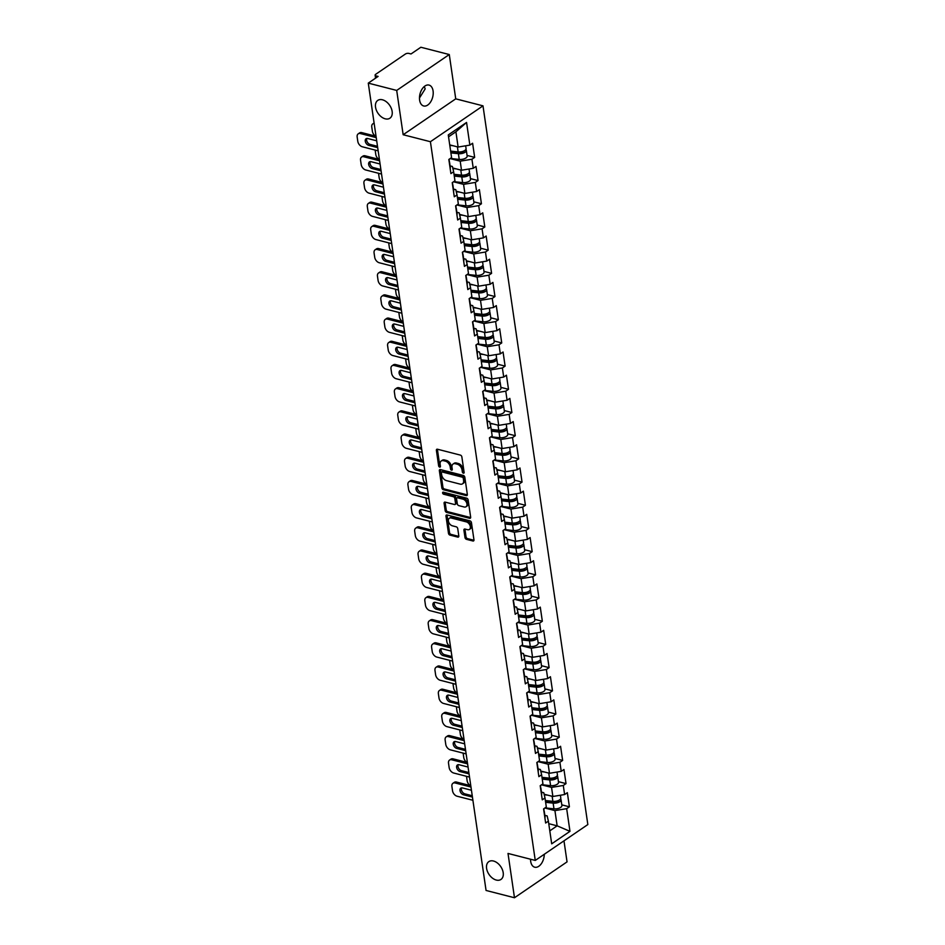 <?xml version="1.0" encoding="UTF-8"?>
<svg xmlns="http://www.w3.org/2000/svg" width="945" height="945" viewBox="0 0 945 945"><rect width="100%" height="100%" fill="white"/><g stroke="black" fill="none" stroke-linecap="round" stroke-linejoin="round"><path stroke-width="1.42" d="M385.229 118.822A10.773 7.052 55.7 0 1 376.393 110.281A10.773 7.052 55.7 0 1 377.764 100.406A10.773 7.052 55.7 0 1 382.453 99.792A10.773 7.052 55.7 0 1 391.289 108.332A10.773 7.052 55.7 0 1 389.919 118.208A10.773 7.052 55.7 0 1 385.229 118.822M496.279 880.055A10.773 7.052 55.7 0 1 487.455 871.514A10.773 7.052 55.7 0 1 488.813 861.639A10.773 7.052 55.7 0 1 493.503 861.025A10.773 7.052 55.7 0 1 502.338 869.565A10.773 7.052 55.7 0 1 500.968 879.441A10.773 7.052 55.7 0 1 496.279 880.055M463.381 473.185A1.158 0.756 -124.3 0 0 464.125 472.394L461.857 456.884A1.654 1.087 -124.3 0 0 460.369 455.1L437.452 449.218A1.654 1.087 -124.3 0 0 436.389 450.352L438.645 465.861A1.158 0.756 -124.3 0 0 440.429 466.31L440.134 464.314A5.292 3.461 -124.3 0 1 441.232 460.983A5.292 3.461 -124.3 0 1 443.536 460.687L445.449 461.172A5.292 3.461 -124.3 0 1 450.198 466.889L450.493 468.897A1.158 0.756 -124.3 0 0 452.277 469.358L451.982 467.35A5.292 3.461 -124.3 0 1 453.08 464.03A5.292 3.461 -124.3 0 1 455.384 463.723L457.285 464.219A5.292 3.461 -124.3 0 1 462.046 469.925L462.341 471.933A1.158 0.756 -124.3 0 0 463.381 473.185M544.273 854.292A10.773 6.532 -75.6 0 1 534.716 867.203A10.773 6.532 -75.6 0 1 530.677 861.356A10.773 6.532 -75.6 0 1 530.535 859.218L530.535 859.241M424.293 86.527L425.167 88.901L419.474 98.008M419.615 100.123A10.773 6.532 -75.6 0 1 421.99 89.232A10.773 6.532 -75.6 0 1 429.03 85.085A10.773 6.532 -75.6 0 1 433.082 90.933A10.773 6.532 -75.6 0 1 430.707 101.812A10.773 6.532 -75.6 0 1 423.667 105.97A10.773 6.532 -75.6 0 1 419.615 100.123M464.987 537.551A1.654 1.087 -124.3 0 0 466.476 539.335L472.902 540.989A1.654 1.087 -124.3 0 0 473.965 539.855L471.449 522.632A1.654 1.087 -124.3 0 0 469.96 520.849L447.044 514.966A1.654 1.087 -124.3 0 0 445.981 516.1L448.485 533.323A1.654 1.087 -124.3 0 0 449.974 535.106L457.746 537.103A1.654 1.087 -124.3 0 0 458.809 535.969L457.734 528.598A1.654 1.087 -124.3 0 0 456.246 526.814L452.395 525.822A4.418 2.894 -124.3 0 1 448.769 522.313A4.418 2.894 -124.3 0 1 449.336 518.262A4.418 2.894 -124.3 0 1 451.249 518.014L466.346 521.888A4.418 2.894 -124.3 0 1 469.972 525.385A4.418 2.894 -124.3 0 1 469.405 529.436A4.418 2.894 -124.3 0 1 467.491 529.696L464.975 529.046A1.654 1.087 -124.3 0 0 463.912 530.18L464.987 537.551L466.039 536.831A1.654 1.087 -124.3 0 0 467.527 538.615L473.953 540.268A1.654 1.087 -124.3 0 0 473.965 540.268L472.902 540.989M403.161 134.733L455.738 98.847L449.277 54.538L396.699 90.425L403.161 134.733L430.412 141.715L535.26 860.434L508.008 853.441L514.482 897.75L486.061 890.462L368.278 83.125L378.118 76.415L376.039 75.883L376.299 77.655M396.699 90.425L368.278 83.125M466.287 495.605A1.654 1.087 -124.3 0 0 467.338 494.471L464.834 477.249A1.654 1.087 -124.3 0 0 463.345 475.465L440.417 469.582A1.654 1.087 -124.3 0 0 439.354 470.716L441.87 487.927A1.654 1.087 -124.3 0 0 443.359 489.723L466.287 495.605L467.338 494.885A1.654 1.087 -124.3 0 0 467.35 494.885L444.41 489.002L443.359 489.723M468.141 499.94L470.657 517.163A1.654 1.087 -124.3 0 1 469.594 518.297L446.666 512.414A1.654 1.087 -124.3 0 1 445.178 510.631L444.103 503.26A1.654 1.087 -124.3 0 1 445.166 502.126L454.462 504.512A1.654 1.087 -124.3 0 0 455.525 503.378L454.805 498.487A1.654 1.087 -124.3 0 0 453.328 496.704L443.642 494.211A1.158 0.756 -124.3 0 1 443.347 492.168L466.653 498.157A1.654 1.087 -124.3 0 1 468.141 499.94M430.412 141.715L482.989 105.84L587.837 824.56L535.26 860.434M561.803 804.856L569.41 806.806L567.343 792.678L564.614 794.544L552.872 796.47L544.119 794.225M569.41 806.806L566.669 808.672L569.977 831.34L551.691 843.826L548.383 821.158L545.643 823.024L543.588 808.896L546.316 807.03L544.993 797.97L542.265 799.824L540.197 785.708L542.938 783.842L541.615 774.77L538.874 776.636L536.819 762.509L539.548 760.642L538.225 751.582L535.496 753.437L533.429 739.321L536.169 737.454L534.846 728.382L532.106 730.249L530.05 716.121L532.779 714.255L531.456 705.183L528.727 707.049L526.66 692.933L529.401 691.067L528.078 681.995L525.337 683.861L523.282 669.733L526.011 667.867L524.688 658.795L521.959 660.661L519.904 646.545L522.632 644.679L521.309 635.607L518.581 637.473L516.513 623.346L519.254 621.479L517.931 612.407L515.19 614.274L513.135 600.158L515.864 598.291L514.541 589.219L511.812 591.086L509.745 576.958L512.485 575.092L511.162 566.02L508.422 567.886L506.366 553.77L509.095 551.904L507.772 542.832L505.043 544.698L502.976 530.57L505.717 528.704L504.394 519.632L501.653 521.498L499.598 507.382L502.327 505.516L501.004 496.444L498.275 498.31L496.208 484.183L498.948 482.316L497.625 473.244L494.885 475.111L492.829 460.995L495.558 459.128L494.235 450.056L491.506 451.923L489.451 437.795L492.18 435.928L490.857 426.856L488.128 428.723L486.061 414.607L488.801 412.741L487.478 403.669L484.738 405.535L482.682 391.407L485.411 389.541L484.088 380.469L481.359 382.335L479.292 368.219L482.033 366.353L480.71 357.281L477.969 359.147L475.914 345.019L478.642 343.153L477.319 334.081L474.591 335.947L472.524 321.832L475.264 319.965L473.941 310.893L471.201 312.76L469.145 298.632L471.874 296.765L470.551 287.693L467.822 289.56L465.755 275.444L468.496 273.577L467.173 264.505L464.432 266.372L462.377 252.244L465.105 250.378L463.782 241.306L461.054 243.172L458.998 229.044L461.727 227.19L460.404 218.118L457.675 219.984L455.608 205.856L458.349 203.99L457.026 194.918L454.285 196.784L452.23 182.657L454.958 180.802L453.635 171.73L450.907 173.596L448.84 159.469L451.58 157.602L448.273 134.934L466.558 122.448L469.866 145.117L458.124 147.042L449.726 144.88M467.066 155.429L474.662 157.378L472.606 143.25L469.866 145.117M474.662 157.378L471.933 159.244L473.256 168.304L461.514 170.23L452.761 167.986M470.445 178.617L478.052 180.566L475.985 166.45L473.256 168.304M478.052 180.566L475.311 182.432L476.634 191.504L464.893 193.43L456.14 191.185M473.835 201.817L481.43 203.766L479.375 189.638L476.634 191.504M481.43 203.766L478.702 205.632L480.025 214.704L468.271 216.618L459.53 214.373M477.213 225.004L484.82 226.954L482.753 212.838L480.025 214.704M484.82 226.954L482.08 228.82L483.403 237.892L471.661 239.817L462.908 237.573M480.603 248.204L488.199 250.153L486.143 236.026L483.403 237.892M488.199 250.153L485.47 252.02L486.793 261.092L475.04 263.005L466.298 260.761M483.982 271.392L491.589 273.341L489.522 259.225L486.793 261.092M491.589 273.341L488.848 275.208L490.171 284.28L478.43 286.205L469.677 283.961M487.36 294.592L494.967 296.541L492.912 282.413L490.171 284.28M494.967 296.541L492.239 298.407L493.562 307.479L481.808 309.393L473.067 307.149M490.75 317.78L498.346 319.729L496.29 305.613L493.562 307.479M498.346 319.729L495.617 321.595L496.94 330.667L485.198 332.593L476.445 330.348M494.129 340.98L501.736 342.929L499.669 328.801L496.94 330.667M501.736 342.929L498.995 344.795L500.318 353.867L488.577 355.781L479.824 353.536M497.519 364.168L505.114 366.117L503.059 352.001L500.318 353.867M505.114 366.117L502.386 367.983L503.709 377.055L491.967 378.98L483.214 376.736M500.897 387.367L508.505 389.316L506.437 375.189L503.709 377.055M508.505 389.316L505.764 391.183L507.087 400.255L495.345 402.168L486.592 399.924M504.287 410.555L511.883 412.504L509.827 398.388L507.087 400.255M511.883 412.504L509.154 414.371L510.477 423.443L498.724 425.368L489.982 423.124M507.666 433.755L515.273 435.704L513.206 421.576L510.477 423.443M515.273 435.704L512.533 437.57L513.856 446.642L502.114 448.556L493.361 446.312M511.056 456.943L518.651 458.892L516.596 444.776L513.856 446.642M518.651 458.892L515.923 460.758L517.246 469.83L505.492 471.756L496.751 469.511M514.434 480.143L522.042 482.092L519.974 467.964L517.246 469.83M522.042 482.092L519.301 483.958L520.624 493.03L508.882 494.944L500.129 492.699M517.813 503.331L525.42 505.28L523.365 491.164L520.624 493.03M525.42 505.28L522.691 507.146L524.014 516.218L512.261 518.143L503.52 515.899M521.203 526.53L528.798 528.479L526.743 514.352L524.014 516.218M528.798 528.479L526.07 530.346L527.393 539.418L515.651 541.331L506.898 539.087M524.581 549.718L532.189 551.667L530.121 537.551L527.393 539.418M532.189 551.667L529.448 553.534L530.771 562.606L519.029 564.531L510.288 562.287M527.971 572.918L535.567 574.867L533.512 560.739L530.771 562.606M535.567 574.867L532.838 576.733L534.161 585.805L522.42 587.719L513.667 585.475M531.35 596.106L538.957 598.055L536.89 583.939L534.161 585.805M538.957 598.055L536.217 599.921L537.54 608.993L525.798 610.919L517.045 608.674M534.74 619.306L542.335 621.255L540.28 607.127L537.54 608.993M542.335 621.255L539.607 623.121L540.93 632.193L529.176 634.119L520.435 631.862M538.118 642.494L545.726 644.443L543.659 630.327L540.93 632.193M545.726 644.443L542.985 646.309L544.308 655.381L532.567 657.307L523.813 655.062M541.509 665.693L549.104 667.643L547.049 653.515L544.308 655.381M549.104 667.643L546.375 669.509L547.698 678.581L535.945 680.506L527.204 678.262M544.887 688.881L552.494 690.83L550.427 676.714L547.698 678.581M552.494 690.83L549.754 692.697L551.077 701.769L539.335 703.694L530.582 701.45M548.265 712.081L555.873 714.03L553.817 699.902L551.077 701.769M555.873 714.03L553.144 715.897L554.467 724.969L542.713 726.894L533.972 724.65M551.656 735.269L559.251 737.23L557.196 723.102L554.467 724.969M559.251 737.23L556.522 739.084L557.845 748.156L546.104 750.082L537.351 747.838M555.034 758.469L562.641 760.418L560.574 746.29L557.845 748.156M562.641 760.418L559.901 762.284L561.224 771.356L549.482 773.282L540.741 771.037M558.424 781.657L566.02 783.618L563.964 769.49L561.224 771.356M566.02 783.618L563.291 785.472L564.614 794.544M541.45 792.123L543.765 792.713L544.993 797.97M552.872 796.47L551.549 787.398L541.497 784.822M563.291 785.472L551.549 787.398M538.071 768.923L540.375 769.514L541.615 774.77M549.482 773.282L548.159 764.21L538.107 761.635M559.901 762.284L548.159 764.21M534.681 745.735L536.996 746.326L538.225 751.582M546.104 750.082L544.781 741.01L534.728 738.435M556.522 739.084L544.781 741.01M531.303 722.535L533.618 723.126L534.846 728.382M542.713 726.894L541.39 717.822L531.338 715.235M553.144 715.897L541.39 717.822M527.912 699.347L530.228 699.938L531.456 705.183M539.335 703.694L538.012 694.622L527.96 692.047M549.754 692.697L538.012 694.622M524.534 676.147L526.849 676.738L528.078 681.995M535.945 680.506L534.622 671.434L524.581 668.847M546.375 669.509L534.622 671.434M521.144 652.96L523.459 653.55L524.688 658.795M532.567 657.307L531.244 648.235L521.191 645.659M542.985 646.309L531.244 648.235M517.765 629.76L520.081 630.35L521.309 635.607M529.176 634.119L527.853 625.047L517.813 622.46M539.607 623.121L527.853 625.047M514.375 606.572L516.691 607.162L517.931 612.407M525.798 610.919L524.475 601.847L514.423 599.272M536.217 599.921L524.475 601.847M510.997 583.372L513.312 583.963L514.541 589.219M522.42 587.719L521.097 578.659L511.044 576.072M532.838 576.733L521.097 578.659M507.619 560.172L509.922 560.775L511.162 566.02M519.029 564.531L517.706 555.459L507.654 552.884M529.448 553.534L517.706 555.459M504.228 536.984L506.544 537.575L507.772 542.832M515.651 541.331L514.328 532.271L504.276 529.684M526.07 530.346L514.328 532.271M500.85 513.785L503.165 514.387L504.394 519.632M512.261 518.143L510.938 509.071L500.885 506.496M522.691 507.146L510.938 509.071M497.46 490.597L499.775 491.187L501.004 496.444M508.882 494.944L507.559 485.884L497.507 483.297M519.301 483.958L507.559 485.884M494.081 467.397L496.397 467.999L497.625 473.244M505.492 471.756L504.169 462.684L494.129 460.109M515.923 460.758L504.169 462.684M490.691 444.209L493.006 444.8L494.235 450.056M502.114 448.556L500.791 439.496L490.738 436.909M512.533 437.57L500.791 439.496M487.313 421.009L489.628 421.612L490.857 426.856M498.724 425.368L497.401 416.296L487.36 413.721M509.154 414.371L497.401 416.296M483.923 397.821L486.238 398.412L487.478 403.669M495.345 402.168L494.022 393.108L483.97 390.521M505.764 391.183L494.022 393.108M480.544 374.622L482.86 375.224L484.088 380.469M491.967 378.98L490.644 369.908L480.592 367.333M502.386 367.983L490.644 369.908M477.166 351.434L479.469 352.024L480.71 357.281M488.577 355.781L487.254 346.72L477.201 344.134M498.995 344.795L487.254 346.72M473.776 328.234L476.091 328.836L477.319 334.081M485.198 332.593L483.875 323.521L473.823 320.946M495.617 321.595L483.875 323.521M470.397 305.046L472.713 305.637L473.941 310.893M481.808 309.393L480.485 300.333L470.433 297.746M492.239 298.407L480.485 300.333M467.007 281.846L469.322 282.449L470.551 287.693M478.43 286.205L477.107 277.133L467.054 274.558M488.848 275.208L477.107 277.133M463.629 258.658L465.944 259.249L467.173 264.505M475.04 263.005L473.717 253.945L463.676 251.358M485.47 252.02L473.717 253.945M460.239 235.459L462.554 236.061L463.782 241.306M471.661 239.817L470.338 230.745L460.286 228.17M482.08 228.82L470.338 230.745M456.86 212.271L459.175 212.861L460.404 218.118M468.271 216.618L466.948 207.557L456.907 204.97M478.702 205.632L466.948 207.557M453.47 189.071L455.785 189.673L457.026 194.918M464.893 193.43L463.57 184.358L453.517 181.783M475.311 182.432L463.57 184.358M450.092 165.883L452.407 166.474L453.635 171.73M461.514 170.23L460.191 161.17L450.139 158.583M471.933 159.244L460.191 161.17M449.277 54.538L420.856 47.25L411.028 53.959L408.949 53.428A2.528 1.146 -8.3 0 0 405.429 54.007L375.673 74.312A2.528 1.146 -8.3 0 0 375.118 75.175A2.528 1.146 -8.3 0 0 376.039 75.883M458.124 147.042L455.903 131.804L448.544 136.824M466.558 122.448L455.903 131.804M514.482 897.75L567.047 861.875L563.976 840.837M455.738 98.847L482.989 105.84M549.789 830.856L557.148 825.835L554.928 810.597L544.875 808.022M548.75 823.674L557.148 825.835L569.977 831.34M544.828 815.311L547.143 815.901L548.383 821.158M566.669 808.672L554.928 810.597M464.113 472.323A1.158 0.756 -124.3 0 1 463.393 471.224L463.097 469.216A5.292 3.461 -124.3 0 0 458.337 463.499L457.285 464.219M453.08 464.03L454.132 463.31A5.292 3.461 -124.3 0 1 456.435 463.003L458.337 463.499M441.232 460.983L442.284 460.262A5.292 3.461 -124.3 0 1 444.587 459.967L446.501 460.463A5.292 3.461 -124.3 0 1 451.249 466.168L451.545 468.177A1.158 0.756 -124.3 0 0 452.265 469.287M437.429 449.218A1.654 1.087 -124.3 0 0 437.44 449.631L439.697 465.141A1.158 0.756 -124.3 0 0 440.417 466.251M440.405 469.57A1.654 1.087 -124.3 0 0 440.405 469.996L442.921 487.218A1.654 1.087 -124.3 0 0 444.41 489.002M463.286 478.394A1.158 0.756 -124.3 0 0 462.247 477.142L442.118 471.98A1.158 0.756 -124.3 0 0 441.374 472.772L441.681 474.886A5.292 3.461 -124.3 0 0 446.442 480.603L460.191 484.135A5.292 3.461 -124.3 0 0 462.495 483.84A5.292 3.461 -124.3 0 0 463.593 480.509L463.286 478.394L464.338 477.674A1.158 0.756 -124.3 0 0 463.298 476.422L462.247 477.142M441.61 472.051L442.662 471.331A1.158 0.756 -124.3 0 1 443.17 471.26L463.298 476.422M462.495 483.84L463.546 483.119A5.292 3.461 -124.3 0 0 464.645 479.788L463.593 480.509M464.338 477.674L464.645 479.788M469.594 518.297L470.645 517.577A1.654 1.087 -124.3 0 0 470.657 517.577L447.717 511.694L446.666 512.414M445.154 502.114A1.654 1.087 -124.3 0 0 445.154 502.539L446.229 509.91A1.654 1.087 -124.3 0 0 447.717 511.694M455.183 504.417L456.234 503.697A1.654 1.087 -124.3 0 0 456.577 502.657L455.868 497.767A1.654 1.087 -124.3 0 0 454.38 495.983L444.693 493.503L443.642 494.211M443.654 492.25A1.158 0.756 -124.3 0 0 444.693 493.503M464.113 506.981A4.418 2.894 -124.3 0 0 466.039 506.733A4.418 2.894 -124.3 0 0 466.594 502.681A4.418 2.894 -124.3 0 0 462.967 499.173L457.652 497.814A1.654 1.087 -124.3 0 0 456.589 498.948L457.309 503.839A1.654 1.087 -124.3 0 0 458.797 505.622L464.113 506.981M466.039 506.733L467.09 506.012A4.418 2.894 -124.3 0 0 467.645 501.96A4.418 2.894 -124.3 0 0 464.019 498.464L462.967 499.173M456.931 497.909L457.982 497.188A1.654 1.087 -124.3 0 1 458.703 497.094L464.019 498.464M464.952 529.046A1.654 1.087 -124.3 0 0 464.964 529.46L466.039 536.831M469.405 529.436L470.456 528.727A4.418 2.894 -124.3 0 0 471.023 524.676A4.418 2.894 -124.3 0 0 467.397 521.167L466.346 521.888M449.336 518.262L450.387 517.553A4.418 2.894 -124.3 0 1 452.301 517.293L467.397 521.167M447.02 514.966A1.654 1.087 -124.3 0 0 447.032 515.379L449.536 532.602A1.654 1.087 -124.3 0 0 451.025 534.386L458.797 536.382A1.654 1.087 -124.3 0 0 458.809 536.382L457.746 537.103M465.661 145.802L466.062 148.554A5.552 2.516 171.7 0 1 458.148 151.909L450.623 151.094M452.974 145.719L449.796 145.376M374.173 123.464A5.056 3.307 -124.3 0 0 372.826 123.866A5.056 3.307 -124.3 0 0 371.775 127.043L372.413 131.355A5.056 3.307 -124.3 0 0 375.484 136.139M465.826 149.499A5.552 2.516 171.7 0 1 466.322 150.338A5.552 2.516 171.7 0 1 458.408 153.692L450.883 152.877M466.322 150.338L467.161 156.067A5.552 2.516 171.7 0 1 459.235 159.422L450.328 158.453M450.718 151.755L459.353 152.688A3.367 1.524 -8.3 0 0 464.16 150.857M449.312 162.682A5.552 2.516 -8.3 0 0 449.501 161.819A5.552 2.516 -8.3 0 0 449.076 161.052M450.151 168.411A5.552 2.516 -8.3 0 0 450.34 167.548L449.501 161.819M377.504 146.321L370.121 144.42A3.874 2.54 55.7 0 1 367.215 141.927A3.874 2.54 55.7 0 1 366.873 138.442M360.411 133.552A5.056 3.307 -124.3 0 0 358.214 133.847L359.572 132.914A5.056 3.307 55.7 0 1 361.77 132.619L360.411 133.552L376.228 137.616M376.039 136.281L361.77 132.619M449.052 160.898A5.552 2.516 -8.3 0 0 449.241 160.036L449.123 159.268M378.165 150.846L362.337 146.782A5.056 3.307 -124.3 0 1 357.789 141.325L357.163 137.013A5.056 3.307 -124.3 0 1 358.214 133.847M377.693 147.644L368.751 145.353A3.874 2.54 55.7 0 1 365.573 142.282A3.874 2.54 55.7 0 1 366.069 138.738A3.874 2.54 55.7 0 1 367.747 138.513L376.701 140.817M469.039 169.001L469.441 171.754A5.552 2.516 171.7 0 1 461.526 175.108L454.013 174.293M456.352 168.907L452.891 168.529M375.141 150.078A5.056 3.307 -124.3 0 0 375.165 150.231L375.791 154.543A5.056 3.307 -124.3 0 0 378.874 159.339M469.204 172.699A5.552 2.516 171.7 0 1 469.7 173.537A5.552 2.516 171.7 0 1 461.786 176.892L454.273 176.077M469.7 173.537L470.539 179.255A5.552 2.516 171.7 0 1 462.625 182.609L453.718 181.641M454.108 174.943L462.743 175.888A3.367 1.524 -8.3 0 0 467.539 174.057M472.429 192.189L472.831 194.942A5.552 2.516 171.7 0 1 464.916 198.296L457.392 197.481M459.742 192.107L456.27 191.729M378.532 173.266A5.056 3.307 -124.3 0 0 378.543 173.431L379.181 177.743A5.056 3.307 -124.3 0 0 382.252 182.527M472.594 195.887A5.552 2.516 171.7 0 1 473.091 196.725A5.552 2.516 171.7 0 1 465.176 200.08L457.652 199.265M473.091 196.725L473.929 202.454A5.552 2.516 171.7 0 1 466.003 205.809L457.096 204.841M457.486 198.143L466.121 199.076A3.367 1.524 -8.3 0 0 470.917 197.245M475.808 215.389L476.209 218.141A5.552 2.516 171.7 0 1 468.295 221.496L460.782 220.681M463.121 215.295L459.66 214.917M381.91 196.465A5.056 3.307 -124.3 0 0 381.934 196.619L382.56 200.931A5.056 3.307 -124.3 0 0 385.643 205.726M475.973 219.086A5.552 2.516 171.7 0 1 476.469 219.925A5.552 2.516 171.7 0 1 468.555 223.28L461.042 222.465M476.469 219.925L477.308 225.642A5.552 2.516 171.7 0 1 469.393 228.997L460.487 228.04M460.877 221.331L469.511 222.276A3.367 1.524 -8.3 0 0 474.307 220.445M479.198 238.577L479.599 241.329A5.552 2.516 171.7 0 1 471.673 244.684L464.16 243.869M466.511 238.494L463.038 238.116M385.288 219.653A5.056 3.307 -124.3 0 0 385.312 219.819L385.938 224.13A5.056 3.307 -124.3 0 0 389.021 228.914M479.363 242.274A5.552 2.516 171.7 0 1 479.859 243.113A5.552 2.516 171.7 0 1 471.933 246.468L464.42 245.653M479.859 243.113L480.686 248.842A5.552 2.516 171.7 0 1 472.772 252.197L463.865 251.228M464.255 244.531L472.89 245.464A3.367 1.524 -8.3 0 0 477.686 243.633M482.576 261.777L482.978 264.529A5.552 2.516 171.7 0 1 475.063 267.884L467.551 267.069M469.889 261.682L466.428 261.304M388.678 242.853A5.056 3.307 -124.3 0 0 388.702 243.007L389.328 247.318A5.056 3.307 -124.3 0 0 392.399 252.114M482.741 265.474A5.552 2.516 171.7 0 1 483.238 266.313A5.552 2.516 171.7 0 1 475.323 269.668L467.81 268.852M483.238 266.313L484.076 272.03A5.552 2.516 171.7 0 1 476.162 275.397L467.243 274.428M467.645 267.718L476.28 268.663A3.367 1.524 -8.3 0 0 481.076 266.833M452.69 185.881A5.552 2.516 -8.3 0 0 452.879 185.019A5.552 2.516 -8.3 0 0 452.454 184.24M453.529 191.599A5.552 2.516 -8.3 0 0 453.718 190.736L452.879 185.019M380.882 169.509L373.499 167.619A3.874 2.54 55.7 0 1 370.594 165.115A3.874 2.54 55.7 0 1 370.251 161.642M363.79 156.752A5.056 3.307 -124.3 0 0 361.592 157.035L362.963 156.102A5.056 3.307 55.7 0 1 365.16 155.819L363.79 156.752L379.618 160.804M379.417 159.481L365.16 155.819M452.431 184.098A5.552 2.516 -8.3 0 0 452.62 183.236L452.513 182.468M381.544 174.045L365.727 169.982A5.056 3.307 -124.3 0 1 361.179 164.524L360.553 160.213A5.056 3.307 -124.3 0 1 361.592 157.035M381.083 170.844L372.129 168.553A3.874 2.54 55.7 0 1 368.963 165.481A3.874 2.54 55.7 0 1 369.448 161.926A3.874 2.54 55.7 0 1 371.137 161.713L380.079 164.005M456.081 209.069A5.552 2.516 -8.3 0 0 456.27 208.207A5.552 2.516 -8.3 0 0 455.844 207.439M456.919 214.798A5.552 2.516 -8.3 0 0 457.096 213.936L456.27 208.207M384.272 192.709L376.878 190.807A3.874 2.54 55.7 0 1 373.984 188.315A3.874 2.54 55.7 0 1 373.641 184.83M367.18 179.94A5.056 3.307 -124.3 0 0 364.983 180.235L366.341 179.302A5.056 3.307 55.7 0 1 368.538 179.007L367.18 179.94L382.997 184.003M382.808 182.668L368.538 179.007M455.821 207.286A5.552 2.516 -8.3 0 0 456.01 206.423L455.892 205.667M384.934 197.233L369.105 193.17A5.056 3.307 -124.3 0 1 364.557 187.712L363.931 183.401A5.056 3.307 -124.3 0 1 364.983 180.235M384.461 194.044L375.519 191.74A3.874 2.54 55.7 0 1 372.342 188.669A3.874 2.54 55.7 0 1 372.838 185.125A3.874 2.54 55.7 0 1 374.515 184.901L383.469 187.204M459.459 232.269A5.552 2.516 -8.3 0 0 459.648 231.407A5.552 2.516 -8.3 0 0 459.223 230.627M460.298 237.986A5.552 2.516 -8.3 0 0 460.487 237.124L459.648 231.407M387.651 215.897L380.268 214.007A3.874 2.54 55.7 0 1 377.362 211.503A3.874 2.54 55.7 0 1 377.02 208.03M370.558 203.14A5.056 3.307 -124.3 0 0 368.361 203.423L369.731 202.49A5.056 3.307 55.7 0 1 371.928 202.206L370.558 203.14L386.387 207.191M386.186 205.868L371.928 202.206M459.199 230.486A5.552 2.516 -8.3 0 0 459.388 229.623L459.282 228.855M388.312 220.433L372.484 216.37A5.056 3.307 -124.3 0 1 367.948 210.912L367.321 206.601A5.056 3.307 -124.3 0 1 368.361 203.423M387.852 217.232L378.898 214.94A3.874 2.54 55.7 0 1 375.72 211.869A3.874 2.54 55.7 0 1 376.216 208.313A3.874 2.54 55.7 0 1 377.906 208.101L386.848 210.392M462.849 255.457A5.552 2.516 -8.3 0 0 463.038 254.595A5.552 2.516 -8.3 0 0 462.613 253.827M463.676 261.186A5.552 2.516 -8.3 0 0 463.865 260.324L463.038 254.595M391.041 239.097L383.646 237.195A3.874 2.54 55.7 0 1 380.74 234.703A3.874 2.54 55.7 0 1 380.398 231.218M373.936 226.327A5.056 3.307 -124.3 0 0 371.739 226.623L373.11 225.69A5.056 3.307 55.7 0 1 375.307 225.394L373.936 226.327L389.765 230.391M389.576 229.056L375.307 225.394M462.589 253.673A5.552 2.516 -8.3 0 0 462.778 252.811L462.66 252.055M391.691 243.621L375.874 239.558A5.056 3.307 -124.3 0 1 371.326 234.1L370.7 229.789A5.056 3.307 -124.3 0 1 371.739 226.623M391.23 240.432L382.288 238.128A3.874 2.54 55.7 0 1 379.11 235.057A3.874 2.54 55.7 0 1 379.606 231.513A3.874 2.54 55.7 0 1 381.284 231.289L390.238 233.592M466.228 278.657A5.552 2.516 -8.3 0 0 466.417 277.795A5.552 2.516 -8.3 0 0 465.991 277.015M467.066 284.374A5.552 2.516 -8.3 0 0 467.255 283.512L466.417 277.795M394.419 262.285L387.037 260.395A3.874 2.54 55.7 0 1 384.131 257.89A3.874 2.54 55.7 0 1 383.788 254.418M377.327 249.527A5.056 3.307 -124.3 0 0 375.13 249.811L376.5 248.878A5.056 3.307 55.7 0 1 378.697 248.594L377.327 249.527L393.144 253.579M392.955 252.256L378.697 248.594M465.968 276.873A5.552 2.516 -8.3 0 0 466.157 276.011L466.05 275.243M395.081 266.821L379.252 262.757A5.056 3.307 -124.3 0 1 374.716 257.3L374.078 252.988A5.056 3.307 -124.3 0 1 375.13 249.811M394.608 263.62L385.666 261.328A3.874 2.54 55.7 0 1 382.489 258.257A3.874 2.54 55.7 0 1 382.985 254.701A3.874 2.54 55.7 0 1 384.674 254.488L393.616 256.78M485.966 284.965L486.368 287.717A5.552 2.516 171.7 0 1 478.442 291.072L470.929 290.257M473.268 284.882L469.807 284.504M392.057 266.041A5.056 3.307 -124.3 0 0 392.08 266.207L392.707 270.518A5.056 3.307 -124.3 0 0 395.79 275.302M486.132 288.662A5.552 2.516 171.7 0 1 486.628 289.501A5.552 2.516 171.7 0 1 478.702 292.855L471.189 292.04M486.628 289.501L487.455 295.23A5.552 2.516 171.7 0 1 479.54 298.585L470.634 297.616M471.023 290.918L479.658 291.851A3.367 1.524 -8.3 0 0 484.454 290.032M469.618 301.845A5.552 2.516 -8.3 0 0 469.807 300.983A5.552 2.516 -8.3 0 0 469.37 300.215M470.445 307.574A5.552 2.516 -8.3 0 0 470.634 306.712L469.807 300.983M397.798 285.484L390.415 283.583A3.874 2.54 55.7 0 1 387.509 281.09A3.874 2.54 55.7 0 1 387.166 277.606M380.705 272.715A5.056 3.307 -124.3 0 0 378.508 273.01L379.878 272.077A5.056 3.307 55.7 0 1 382.075 271.782L380.705 272.715L396.534 276.779M396.333 275.444L382.075 271.782M469.358 300.061A5.552 2.516 -8.3 0 0 469.535 299.199L469.429 298.443M398.459 290.009L382.642 285.945A5.056 3.307 -124.3 0 1 378.094 280.488L377.468 276.176A5.056 3.307 -124.3 0 1 378.508 273.01M397.999 286.819L389.045 284.516A3.874 2.54 55.7 0 1 385.879 281.445A3.874 2.54 55.7 0 1 386.363 277.901A3.874 2.54 55.7 0 1 388.052 277.676L396.994 279.98M489.345 308.164L489.746 310.917A5.552 2.516 171.7 0 1 481.832 314.272L474.307 313.457M476.658 308.07L473.185 307.704M395.447 289.241A5.056 3.307 -124.3 0 0 395.471 289.394L396.097 293.706A5.056 3.307 -124.3 0 0 399.168 298.502M489.51 311.862A5.552 2.516 171.7 0 1 490.006 312.701A5.552 2.516 171.7 0 1 482.092 316.055L474.567 315.24M490.006 312.701L490.845 318.418A5.552 2.516 171.7 0 1 482.93 321.784L474.012 320.816M474.414 314.106L483.037 315.051A3.367 1.524 -8.3 0 0 487.844 313.22M472.996 325.045A5.552 2.516 -8.3 0 0 473.185 324.182A5.552 2.516 -8.3 0 0 472.76 323.403M473.835 330.762A5.552 2.516 -8.3 0 0 474.024 329.899L473.185 324.182M401.188 308.672L393.805 306.782A3.874 2.54 55.7 0 1 390.899 304.278A3.874 2.54 55.7 0 1 390.557 300.805M384.095 295.915A5.056 3.307 -124.3 0 0 381.898 296.198L383.257 295.265A5.056 3.307 55.7 0 1 385.454 294.982L384.095 295.915L399.912 299.967M399.723 298.644L385.454 294.982M472.736 323.261A5.552 2.516 -8.3 0 0 472.925 322.399L472.807 321.631M401.849 313.208L386.021 309.145A5.056 3.307 -124.3 0 1 381.485 303.688L380.847 299.376A5.056 3.307 -124.3 0 1 381.898 296.198M401.377 310.007L392.435 307.716A3.874 2.54 55.7 0 1 389.257 304.644A3.874 2.54 55.7 0 1 389.753 301.089A3.874 2.54 55.7 0 1 391.431 300.876L400.385 303.168M492.735 331.352L493.136 334.105A5.552 2.516 171.7 0 1 485.21 337.459L477.697 336.644M480.036 331.27L476.575 330.892M398.825 312.429A5.056 3.307 -124.3 0 0 398.849 312.594L399.475 316.906A5.056 3.307 -124.3 0 0 402.558 321.69M492.888 335.05A5.552 2.516 171.7 0 1 493.396 335.888A5.552 2.516 171.7 0 1 485.47 339.243L477.957 338.428M493.396 335.888L494.223 341.617A5.552 2.516 171.7 0 1 486.309 344.972L477.402 344.004M477.792 337.306L486.427 338.239A3.367 1.524 -8.3 0 0 491.223 336.42M476.386 348.232A5.552 2.516 -8.3 0 0 476.563 347.37A5.552 2.516 -8.3 0 0 476.138 346.602M477.213 353.962A5.552 2.516 -8.3 0 0 477.402 353.099L476.563 347.37M404.566 331.872L397.183 329.97A3.874 2.54 55.7 0 1 394.278 327.478A3.874 2.54 55.7 0 1 393.935 323.993M387.474 319.103A5.056 3.307 -124.3 0 0 385.276 319.398L386.647 318.465A5.056 3.307 55.7 0 1 388.844 318.17L387.474 319.103L403.302 323.166M403.102 321.832L388.844 318.17M476.115 346.449A5.552 2.516 -8.3 0 0 476.304 345.587L476.197 344.83M405.228 336.396L389.411 332.333A5.056 3.307 -124.3 0 1 384.863 326.875L384.237 322.564A5.056 3.307 -124.3 0 1 385.276 319.398M404.767 333.207L395.813 330.904A3.874 2.54 55.7 0 1 392.647 327.832A3.874 2.54 55.7 0 1 393.132 324.289A3.874 2.54 55.7 0 1 394.821 324.064L403.763 326.368M496.113 354.552L496.515 357.305A5.552 2.516 171.7 0 1 488.6 360.659L481.076 359.844M483.427 354.458L479.954 354.091M402.216 335.629A5.056 3.307 -124.3 0 0 402.227 335.782L402.865 340.094A5.056 3.307 -124.3 0 0 405.937 344.89M496.279 358.249A5.552 2.516 171.7 0 1 496.775 359.088A5.552 2.516 171.7 0 1 488.86 362.443L481.336 361.628M496.775 359.088L497.613 364.805A5.552 2.516 171.7 0 1 489.687 368.172L480.781 367.203M481.17 360.494L489.805 361.439A3.367 1.524 -8.3 0 0 494.613 359.608M479.765 371.432A5.552 2.516 -8.3 0 0 479.954 370.57A5.552 2.516 -8.3 0 0 479.528 369.79M480.603 377.149A5.552 2.516 -8.3 0 0 480.792 376.287L479.954 370.57M407.957 355.06L400.574 353.17A3.874 2.54 55.7 0 1 397.668 350.666A3.874 2.54 55.7 0 1 397.325 347.193M390.864 342.303A5.056 3.307 -124.3 0 0 388.667 342.586L390.025 341.653A5.056 3.307 55.7 0 1 392.222 341.369L390.864 342.303L406.681 346.354M406.492 345.031L392.222 341.369M479.505 369.649A5.552 2.516 -8.3 0 0 479.694 368.786L479.576 368.018M408.618 359.596L392.789 355.533A5.056 3.307 -124.3 0 1 388.241 350.075L387.615 345.764A5.056 3.307 -124.3 0 1 388.667 342.586M408.145 356.395L399.203 354.103A3.874 2.54 55.7 0 1 396.026 351.032A3.874 2.54 55.7 0 1 396.522 347.476A3.874 2.54 55.7 0 1 398.199 347.264L407.153 349.555M499.492 377.74L499.893 380.492A5.552 2.516 171.7 0 1 491.979 383.847L484.466 383.032M486.805 377.657L483.344 377.279M405.594 358.816A5.056 3.307 -124.3 0 0 405.618 358.982L406.244 363.293A5.056 3.307 -124.3 0 0 409.327 368.077M499.657 381.437A5.552 2.516 171.7 0 1 500.153 382.276A5.552 2.516 171.7 0 1 492.239 385.631L484.726 384.816M500.153 382.276L500.992 388.005A5.552 2.516 171.7 0 1 493.077 391.36L484.171 390.391M484.561 383.694L493.195 384.627A3.367 1.524 -8.3 0 0 497.991 382.808M483.143 394.62A5.552 2.516 -8.3 0 0 483.332 393.758A5.552 2.516 -8.3 0 0 482.907 392.99M483.982 400.349A5.552 2.516 -8.3 0 0 484.171 399.487L483.332 393.758M411.335 378.26L403.952 376.358A3.874 2.54 55.7 0 1 401.046 373.866A3.874 2.54 55.7 0 1 400.704 370.381M394.242 365.491A5.056 3.307 -124.3 0 0 392.045 365.786L393.415 364.853A5.056 3.307 55.7 0 1 395.612 364.557L394.242 365.491L410.071 369.554M409.87 368.219L395.612 364.557M482.883 392.837A5.552 2.516 -8.3 0 0 483.072 391.974L482.966 391.218M411.996 382.784L396.179 378.732A5.056 3.307 -124.3 0 1 391.632 373.263L391.006 368.952A5.056 3.307 -124.3 0 1 392.045 365.786M411.536 379.595L402.582 377.291A3.874 2.54 55.7 0 1 399.416 374.22A3.874 2.54 55.7 0 1 399.9 370.676A3.874 2.54 55.7 0 1 401.59 370.452L410.532 372.755M502.882 400.94L503.283 403.692A5.552 2.516 171.7 0 1 495.369 407.047L487.844 406.232M490.195 400.845L486.722 400.479M408.984 382.016A5.056 3.307 -124.3 0 0 408.996 382.17L409.634 386.481A5.056 3.307 -124.3 0 0 412.705 391.277M503.047 404.637A5.552 2.516 171.7 0 1 503.543 405.476A5.552 2.516 171.7 0 1 495.629 408.831L488.104 408.016M503.543 405.476L504.382 411.193A5.552 2.516 171.7 0 1 496.456 414.56L487.549 413.591M487.939 406.882L496.574 407.827A3.367 1.524 -8.3 0 0 501.37 405.996M486.533 417.82A5.552 2.516 -8.3 0 0 486.722 416.958A5.552 2.516 -8.3 0 0 486.297 416.178M487.372 423.537A5.552 2.516 -8.3 0 0 487.549 422.675L486.722 416.958M414.725 401.448L407.33 399.558A3.874 2.54 55.7 0 1 404.436 397.054A3.874 2.54 55.7 0 1 404.094 393.581M397.632 388.69A5.056 3.307 -124.3 0 0 395.435 388.974L396.794 388.041A5.056 3.307 55.7 0 1 398.991 387.757L397.632 388.69L413.449 392.754M413.26 391.419L398.991 387.757M486.273 416.036A5.552 2.516 -8.3 0 0 486.462 415.174L486.344 414.406M415.387 405.984L399.558 401.92A5.056 3.307 -124.3 0 1 395.01 396.463L394.384 392.151A5.056 3.307 -124.3 0 1 395.435 388.974M414.914 402.783L405.972 400.491A3.874 2.54 55.7 0 1 402.794 397.42A3.874 2.54 55.7 0 1 403.291 393.864A3.874 2.54 55.7 0 1 404.968 393.652L413.922 395.943M506.26 424.128L506.662 426.88A5.552 2.516 171.7 0 1 498.747 430.235L491.235 429.42M493.573 424.045L490.112 423.667M412.363 405.204A5.056 3.307 -124.3 0 0 412.386 405.37L413.012 409.681A5.056 3.307 -124.3 0 0 416.095 414.465M506.425 427.825A5.552 2.516 171.7 0 1 506.922 428.664A5.552 2.516 171.7 0 1 499.007 432.03L491.494 431.204M506.922 428.664L507.76 434.393A5.552 2.516 171.7 0 1 499.846 437.748L490.939 436.779M491.329 430.081L499.964 431.014A3.367 1.524 -8.3 0 0 504.76 429.195M489.912 441.008A5.552 2.516 -8.3 0 0 490.101 440.146A5.552 2.516 -8.3 0 0 489.675 439.378M490.75 446.737A5.552 2.516 -8.3 0 0 490.939 445.875L490.101 440.146M418.103 424.648L410.721 422.746A3.874 2.54 55.7 0 1 407.815 420.253A3.874 2.54 55.7 0 1 407.472 416.769M401.011 411.878A5.056 3.307 -124.3 0 0 398.814 412.174L400.184 411.24A5.056 3.307 55.7 0 1 402.381 410.945L401.011 411.878L416.839 415.942M416.639 414.607L402.381 410.945M489.652 439.224A5.552 2.516 -8.3 0 0 489.841 438.362L489.734 437.606M418.765 429.172L402.936 425.12A5.056 3.307 -124.3 0 1 398.4 419.651L397.774 415.339A5.056 3.307 -124.3 0 1 398.814 412.174M418.304 425.982L409.35 423.679A3.874 2.54 55.7 0 1 406.173 420.608A3.874 2.54 55.7 0 1 406.669 417.064A3.874 2.54 55.7 0 1 408.358 416.839L417.3 419.143M509.65 447.328L510.052 450.08A5.552 2.516 171.7 0 1 502.126 453.435L494.613 452.62M496.964 447.233L493.491 446.867M415.741 428.404A5.056 3.307 -124.3 0 0 415.765 428.558L416.391 432.869A5.056 3.307 -124.3 0 0 419.474 437.665M509.816 451.025A5.552 2.516 171.7 0 1 510.312 451.864A5.552 2.516 171.7 0 1 502.386 455.218L494.873 454.403M510.312 451.864L511.139 457.581A5.552 2.516 171.7 0 1 503.224 460.947L494.318 459.979M494.707 453.269L503.342 454.214A3.367 1.524 -8.3 0 0 508.138 452.383M493.302 464.208A5.552 2.516 -8.3 0 0 493.491 463.345A5.552 2.516 -8.3 0 0 493.066 462.566M494.129 469.937A5.552 2.516 -8.3 0 0 494.318 469.063L493.491 463.345M421.494 447.835L414.099 445.945A3.874 2.54 55.7 0 1 411.193 443.441A3.874 2.54 55.7 0 1 410.851 439.968M404.389 435.078A5.056 3.307 -124.3 0 0 402.192 435.361L403.562 434.428A5.056 3.307 55.7 0 1 405.759 434.145L404.389 435.078L420.218 439.141M420.029 437.807L405.759 434.145M493.042 462.424A5.552 2.516 -8.3 0 0 493.231 461.562L493.113 460.794M422.143 452.371L406.326 448.308A5.056 3.307 -124.3 0 1 401.779 442.851L401.152 438.539A5.056 3.307 -124.3 0 1 402.192 435.361M421.683 449.17L412.741 446.879A3.874 2.54 55.7 0 1 409.563 443.807A3.874 2.54 55.7 0 1 410.059 440.252A3.874 2.54 55.7 0 1 411.736 440.039L420.69 442.331M513.029 470.515L513.43 473.268A5.552 2.516 171.7 0 1 505.516 476.623L498.003 475.808M500.342 470.433L496.881 470.055M419.131 451.592A5.056 3.307 -124.3 0 0 419.155 451.757L419.781 456.069A5.056 3.307 -124.3 0 0 422.852 460.853M513.194 474.213A5.552 2.516 171.7 0 1 513.69 475.051A5.552 2.516 171.7 0 1 505.776 478.418L498.263 477.591M513.69 475.051L514.529 480.781A5.552 2.516 171.7 0 1 506.614 484.135L497.696 483.167M498.098 476.469L506.733 477.402A3.367 1.524 -8.3 0 0 511.529 475.583M496.68 487.396A5.552 2.516 -8.3 0 0 496.869 486.533A5.552 2.516 -8.3 0 0 496.444 485.765M497.519 493.125A5.552 2.516 -8.3 0 0 497.708 492.262L496.869 486.533M424.872 471.035L417.489 469.133A3.874 2.54 55.7 0 1 414.583 466.641A3.874 2.54 55.7 0 1 414.241 463.156M407.779 458.266A5.056 3.307 -124.3 0 0 405.582 458.561L406.952 457.628A5.056 3.307 55.7 0 1 409.15 457.333L407.779 458.266L423.608 462.329M423.407 460.995L409.15 457.333M496.42 485.612A5.552 2.516 -8.3 0 0 496.609 484.75L496.503 483.994M425.534 475.559L409.705 471.508A5.056 3.307 -124.3 0 1 405.169 466.039L404.531 461.727A5.056 3.307 -124.3 0 1 405.582 458.561M425.061 472.37L416.119 470.067A3.874 2.54 55.7 0 1 412.941 466.995A3.874 2.54 55.7 0 1 413.437 463.452A3.874 2.54 55.7 0 1 415.127 463.227L424.069 465.531M516.419 493.715L516.82 496.468A5.552 2.516 171.7 0 1 508.894 499.822L501.382 499.007M503.72 493.633L500.259 493.255M422.51 474.792A5.056 3.307 -124.3 0 0 422.533 474.945L423.159 479.257A5.056 3.307 -124.3 0 0 426.242 484.053M516.584 497.413A5.552 2.516 171.7 0 1 517.08 498.251A5.552 2.516 171.7 0 1 509.154 501.606L501.641 500.791M517.08 498.251L517.907 503.968A5.552 2.516 171.7 0 1 509.993 507.335L501.086 506.366M501.476 499.657L510.111 500.602A3.367 1.524 -8.3 0 0 514.907 498.771M500.07 510.595A5.552 2.516 -8.3 0 0 500.259 509.733A5.552 2.516 -8.3 0 0 499.822 508.953M500.897 516.324A5.552 2.516 -8.3 0 0 501.086 515.45L500.259 509.733M428.25 494.223L420.868 492.333A3.874 2.54 55.7 0 1 417.962 489.829A3.874 2.54 55.7 0 1 417.619 486.356M411.158 481.466A5.056 3.307 -124.3 0 0 408.961 481.749L410.331 480.816A5.056 3.307 55.7 0 1 412.528 480.532L411.158 481.466L426.986 485.529M426.786 484.194L412.528 480.532M499.81 508.812A5.552 2.516 -8.3 0 0 499.988 507.949L499.881 507.181M428.912 498.759L413.095 494.696A5.056 3.307 -124.3 0 1 408.547 489.238L407.921 484.927A5.056 3.307 -124.3 0 1 408.961 481.749M428.451 495.558L419.509 493.266A3.874 2.54 55.7 0 1 416.332 490.195A3.874 2.54 55.7 0 1 416.816 486.64A3.874 2.54 55.7 0 1 418.505 486.427L427.447 488.719M519.797 516.915L520.199 519.655A5.552 2.516 171.7 0 1 512.284 523.022L504.76 522.195M507.111 516.82L503.638 516.442M425.9 497.98A5.056 3.307 -124.3 0 0 425.923 498.145L426.549 502.457A5.056 3.307 -124.3 0 0 429.621 507.241M519.963 520.601A5.552 2.516 171.7 0 1 520.459 521.439A5.552 2.516 171.7 0 1 512.544 524.806L505.02 523.979M520.459 521.439L521.297 527.168A5.552 2.516 171.7 0 1 513.383 530.523L504.465 529.554M504.866 522.857L513.489 523.79A3.367 1.524 -8.3 0 0 518.297 521.971M503.449 533.783A5.552 2.516 -8.3 0 0 503.638 532.921A5.552 2.516 -8.3 0 0 503.212 532.153M504.287 539.512A5.552 2.516 -8.3 0 0 504.476 538.65L503.638 532.921M431.641 517.423L424.258 515.521A3.874 2.54 55.7 0 1 421.352 513.029A3.874 2.54 55.7 0 1 421.009 509.544M414.548 504.654A5.056 3.307 -124.3 0 0 412.351 504.949L413.709 504.016A5.056 3.307 55.7 0 1 415.918 503.72L414.548 504.654L430.365 508.717M430.176 507.382L415.918 503.72M503.189 532A5.552 2.516 -8.3 0 0 503.378 531.137L503.272 530.381M432.302 521.947L416.473 517.895A5.056 3.307 -124.3 0 1 411.937 512.426L411.299 508.115A5.056 3.307 -124.3 0 1 412.351 504.949M431.83 518.758L422.887 516.454A3.874 2.54 55.7 0 1 419.71 513.383A3.874 2.54 55.7 0 1 420.206 509.839A3.874 2.54 55.7 0 1 421.883 509.615L430.837 511.918M523.187 540.103L523.589 542.855A5.552 2.516 171.7 0 1 515.663 546.21L508.15 545.395M510.489 540.02L507.028 539.642M429.278 521.179A5.056 3.307 -124.3 0 0 429.302 521.333L429.928 525.656A5.056 3.307 -124.3 0 0 433.011 530.44M523.353 543.8A5.552 2.516 171.7 0 1 523.849 544.639A5.552 2.516 171.7 0 1 515.923 547.994L508.41 547.179M523.849 544.639L524.676 550.356A5.552 2.516 171.7 0 1 516.761 553.723L507.855 552.754M508.245 546.045L516.88 546.99A3.367 1.524 -8.3 0 0 521.675 545.159M506.839 556.983A5.552 2.516 -8.3 0 0 507.016 556.121A5.552 2.516 -8.3 0 0 506.591 555.341M507.666 562.712A5.552 2.516 -8.3 0 0 507.855 561.838L507.016 556.121M435.019 540.611L427.636 538.721A3.874 2.54 55.7 0 1 424.73 536.217A3.874 2.54 55.7 0 1 424.388 532.744M417.926 527.853A5.056 3.307 -124.3 0 0 415.729 528.137L417.099 527.204A5.056 3.307 55.7 0 1 419.296 526.92L417.926 527.853L433.755 531.917M433.554 530.582L419.296 526.92M506.567 555.199A5.552 2.516 -8.3 0 0 506.756 554.337L506.65 553.569M435.68 545.147L419.863 541.083A5.056 3.307 -124.3 0 1 415.316 535.626L414.69 531.314A5.056 3.307 -124.3 0 1 415.729 528.137M435.22 541.946L426.266 539.654A3.874 2.54 55.7 0 1 423.1 536.583A3.874 2.54 55.7 0 1 423.584 533.039A3.874 2.54 55.7 0 1 425.274 532.815L434.216 535.106M526.566 563.303L526.967 566.043A5.552 2.516 171.7 0 1 519.053 569.41L511.529 568.583M513.879 563.208L510.406 562.83M432.668 544.367A5.056 3.307 -124.3 0 0 432.68 544.533L433.318 548.844A5.056 3.307 -124.3 0 0 436.389 553.628M526.731 566.988A5.552 2.516 171.7 0 1 527.227 567.827A5.552 2.516 171.7 0 1 519.313 571.193L511.788 570.367M527.227 567.827L528.066 573.556A5.552 2.516 171.7 0 1 520.14 576.911L511.233 575.942M511.623 569.244L520.258 570.178A3.367 1.524 -8.3 0 0 525.066 568.358M510.217 580.171A5.552 2.516 -8.3 0 0 510.406 579.309A5.552 2.516 -8.3 0 0 509.981 578.541M511.056 585.9A5.552 2.516 -8.3 0 0 511.245 585.038L510.406 579.309M438.409 563.811L431.026 561.909A3.874 2.54 55.7 0 1 428.12 559.416A3.874 2.54 55.7 0 1 427.778 555.932M421.316 551.041A5.056 3.307 -124.3 0 0 419.119 551.337L420.478 550.403A5.056 3.307 55.7 0 1 422.675 550.108L421.316 551.041L437.133 555.105M436.944 553.77L422.675 550.108M509.957 578.387A5.552 2.516 -8.3 0 0 510.146 577.525L510.028 576.769M439.071 568.335L423.242 564.283A5.056 3.307 -124.3 0 1 418.694 558.814L418.068 554.502A5.056 3.307 -124.3 0 1 419.119 551.337M438.598 565.145L429.656 562.842A3.874 2.54 55.7 0 1 426.478 559.771A3.874 2.54 55.7 0 1 426.975 556.227A3.874 2.54 55.7 0 1 428.652 556.003L437.606 558.306M529.944 586.491L530.346 589.243A5.552 2.516 171.7 0 1 522.431 592.598L514.919 591.783M517.258 586.408L513.796 586.03M436.047 567.567A5.056 3.307 -124.3 0 0 436.07 567.732L436.696 572.044A5.056 3.307 -124.3 0 0 439.779 576.828M530.11 590.188A5.552 2.516 171.7 0 1 530.606 591.027A5.552 2.516 171.7 0 1 522.691 594.381L515.179 593.566M530.606 591.027L531.444 596.756A5.552 2.516 171.7 0 1 523.53 600.11L514.623 599.142M515.013 592.432L523.648 593.377A3.367 1.524 -8.3 0 0 528.444 591.546M513.596 603.371A5.552 2.516 -8.3 0 0 513.785 602.508A5.552 2.516 -8.3 0 0 513.359 601.729M514.434 609.1A5.552 2.516 -8.3 0 0 514.623 608.226L513.785 602.508M441.787 586.999L434.405 585.109A3.874 2.54 55.7 0 1 431.499 582.604A3.874 2.54 55.7 0 1 431.156 579.131M424.695 574.241A5.056 3.307 -124.3 0 0 422.498 574.525L423.868 573.591A5.056 3.307 55.7 0 1 426.065 573.308L424.695 574.241L440.524 578.305M440.323 576.97L426.065 573.308M513.336 601.587A5.552 2.516 -8.3 0 0 513.525 600.725L513.418 599.957M442.449 591.535L426.632 587.471A5.056 3.307 -124.3 0 1 422.084 582.014L421.458 577.702A5.056 3.307 -124.3 0 1 422.498 574.525M441.988 588.333L433.034 586.042A3.874 2.54 55.7 0 1 429.869 582.97A3.874 2.54 55.7 0 1 430.353 579.427A3.874 2.54 55.7 0 1 432.042 579.202L440.984 581.494M533.334 609.69L533.736 612.431A5.552 2.516 171.7 0 1 525.822 615.797L518.297 614.971M520.648 609.596L517.175 609.218M439.437 590.755A5.056 3.307 -124.3 0 0 439.449 590.92L440.086 595.232A5.056 3.307 -124.3 0 0 443.158 600.016M533.5 613.376A5.552 2.516 171.7 0 1 533.996 614.215A5.552 2.516 171.7 0 1 526.082 617.581L518.557 616.754M533.996 614.215L534.835 619.944A5.552 2.516 171.7 0 1 526.908 623.298L518.002 622.33M518.392 615.632L527.026 616.565A3.367 1.524 -8.3 0 0 531.822 614.746M516.986 626.57A5.552 2.516 -8.3 0 0 517.175 625.696A5.552 2.516 -8.3 0 0 516.75 624.928M517.825 632.288A5.552 2.516 -8.3 0 0 518.002 631.425L517.175 625.696M445.178 610.198L437.783 608.297A3.874 2.54 55.7 0 1 434.889 605.804A3.874 2.54 55.7 0 1 434.546 602.319M428.085 597.429A5.056 3.307 -124.3 0 0 425.888 597.724L427.246 596.791A5.056 3.307 55.7 0 1 429.443 596.496L428.085 597.429L443.902 601.492M443.713 600.158L429.443 596.496M516.726 624.775A5.552 2.516 -8.3 0 0 516.915 623.913L516.797 623.157M445.839 614.722L430.01 610.671A5.056 3.307 -124.3 0 1 425.463 605.202L424.837 600.89A5.056 3.307 -124.3 0 1 425.888 597.724M445.367 611.533L436.425 609.23A3.874 2.54 55.7 0 1 433.247 606.158A3.874 2.54 55.7 0 1 433.743 602.615A3.874 2.54 55.7 0 1 435.421 602.39L444.374 604.694M536.713 632.878L537.114 635.631A5.552 2.516 171.7 0 1 529.2 638.985L521.687 638.17M524.026 632.796L520.565 632.418M442.815 613.955A5.056 3.307 -124.3 0 0 442.839 614.12L443.465 618.432A5.056 3.307 -124.3 0 0 446.548 623.216M536.878 636.576A5.552 2.516 171.7 0 1 537.374 637.414A5.552 2.516 171.7 0 1 529.46 640.769L521.947 639.954M537.374 637.414L538.213 643.143A5.552 2.516 171.7 0 1 530.299 646.498L521.392 645.529M521.782 638.82L530.417 639.765A3.367 1.524 -8.3 0 0 535.213 637.934M520.364 649.758A5.552 2.516 -8.3 0 0 520.553 648.896A5.552 2.516 -8.3 0 0 520.128 648.116M521.203 655.487A5.552 2.516 -8.3 0 0 521.392 654.625L520.553 648.896M448.556 633.386L441.173 631.496A3.874 2.54 55.7 0 1 438.267 628.992A3.874 2.54 55.7 0 1 437.925 625.519M431.463 620.629A5.056 3.307 -124.3 0 0 429.266 620.912L430.636 619.979A5.056 3.307 55.7 0 1 432.834 619.696L431.463 620.629L447.292 624.692M447.091 623.357L432.834 619.696M520.104 647.975A5.552 2.516 -8.3 0 0 520.293 647.112L520.187 646.345M449.218 637.922L433.389 633.859A5.056 3.307 -124.3 0 1 428.853 628.401L428.227 624.09A5.056 3.307 -124.3 0 1 429.266 620.912M448.757 634.721L439.803 632.429A3.874 2.54 55.7 0 1 436.625 629.358A3.874 2.54 55.7 0 1 437.122 625.814A3.874 2.54 55.7 0 1 438.811 625.59L447.753 627.882M540.103 656.078L540.505 658.819A5.552 2.516 171.7 0 1 532.578 662.185L525.066 661.358M527.416 655.984L523.943 655.606M446.194 637.143A5.056 3.307 -124.3 0 0 446.217 637.308L446.843 641.62A5.056 3.307 -124.3 0 0 449.926 646.404M540.268 659.764A5.552 2.516 171.7 0 1 540.764 660.602A5.552 2.516 171.7 0 1 532.838 663.969L525.326 663.142M540.764 660.602L541.591 666.331A5.552 2.516 171.7 0 1 533.677 669.686L524.77 668.717M525.16 662.02L533.795 662.953A3.367 1.524 -8.3 0 0 538.591 661.134M523.754 672.958A5.552 2.516 -8.3 0 0 523.943 672.084A5.552 2.516 -8.3 0 0 523.518 671.316M524.581 678.675A5.552 2.516 -8.3 0 0 524.77 677.813L523.943 672.084M451.946 656.586L444.552 654.684A3.874 2.54 55.7 0 1 441.646 652.192A3.874 2.54 55.7 0 1 441.315 648.707M434.842 643.817A5.056 3.307 -124.3 0 0 432.645 644.112L434.015 643.179A5.056 3.307 55.7 0 1 436.212 642.883L434.842 643.817L450.67 647.88M450.481 646.545L436.212 642.883M523.495 671.163A5.552 2.516 -8.3 0 0 523.684 670.3L523.565 669.544M452.596 661.11L436.779 657.058A5.056 3.307 -124.3 0 1 432.231 651.589L431.605 647.278A5.056 3.307 -124.3 0 1 432.645 644.112M452.135 657.921L443.193 655.617A3.874 2.54 55.7 0 1 440.016 652.558A3.874 2.54 55.7 0 1 440.512 649.002A3.874 2.54 55.7 0 1 442.189 648.778L451.143 651.081M543.481 679.266L543.883 682.018A5.552 2.516 171.7 0 1 535.969 685.373L528.456 684.558M530.795 679.183L527.334 678.805M449.584 660.342A5.056 3.307 -124.3 0 0 449.607 660.508L450.233 664.819A5.056 3.307 -124.3 0 0 453.305 669.603M543.647 682.963A5.552 2.516 171.7 0 1 544.143 683.802A5.552 2.516 171.7 0 1 536.228 687.157L528.716 686.342M544.143 683.802L544.981 689.531A5.552 2.516 171.7 0 1 537.067 692.886L528.149 691.917M528.55 685.208L537.185 686.153A3.367 1.524 -8.3 0 0 541.981 684.322M527.133 696.146A5.552 2.516 -8.3 0 0 527.322 695.284A5.552 2.516 -8.3 0 0 526.897 694.504M527.971 701.875A5.552 2.516 -8.3 0 0 528.16 701.013L527.322 695.284M455.325 679.774L447.942 677.884A3.874 2.54 55.7 0 1 445.036 675.38A3.874 2.54 55.7 0 1 444.693 671.907M438.232 667.016A5.056 3.307 -124.3 0 0 436.035 667.3L437.405 666.367A5.056 3.307 55.7 0 1 439.602 666.083L438.232 667.016L454.061 671.08M453.86 669.745L439.602 666.083M526.873 694.362A5.552 2.516 -8.3 0 0 527.062 693.5L526.956 692.732M455.986 684.31L440.157 680.246A5.056 3.307 -124.3 0 1 435.621 674.789L434.983 670.477A5.056 3.307 -124.3 0 1 436.035 667.3M455.514 681.109L446.572 678.817A3.874 2.54 55.7 0 1 443.394 675.746A3.874 2.54 55.7 0 1 443.89 672.202A3.874 2.54 55.7 0 1 445.579 671.978L454.521 674.269M546.871 702.466L547.273 705.206A5.552 2.516 171.7 0 1 539.347 708.573L531.834 707.746M534.173 702.371L530.712 701.993M452.962 683.53A5.056 3.307 -124.3 0 0 452.986 683.696L453.612 688.007A5.056 3.307 -124.3 0 0 456.695 692.791M547.037 706.151A5.552 2.516 171.7 0 1 547.533 706.99A5.552 2.516 171.7 0 1 539.607 710.356L532.094 709.53M547.533 706.99L548.36 712.719A5.552 2.516 171.7 0 1 540.445 716.074L531.539 715.105M531.929 708.407L540.564 709.341A3.367 1.524 -8.3 0 0 545.359 707.521M530.523 719.346A5.552 2.516 -8.3 0 0 530.712 718.472A5.552 2.516 -8.3 0 0 530.275 717.704M531.35 725.063A5.552 2.516 -8.3 0 0 531.539 724.201L530.712 718.472M458.703 702.974L451.32 701.072A3.874 2.54 55.7 0 1 448.414 698.579A3.874 2.54 55.7 0 1 448.072 695.095M441.61 690.204A5.056 3.307 -124.3 0 0 439.413 690.5L440.783 689.566A5.056 3.307 55.7 0 1 442.981 689.271L441.61 690.204L457.439 694.268M457.238 692.933L442.981 689.271M530.263 717.562A5.552 2.516 -8.3 0 0 530.452 716.688L530.334 715.932M459.364 707.498L443.548 703.446A5.056 3.307 -124.3 0 1 439 697.977L438.374 693.665A5.056 3.307 -124.3 0 1 439.413 690.5M458.904 704.308L449.962 702.005A3.874 2.54 55.7 0 1 446.784 698.946A3.874 2.54 55.7 0 1 447.268 695.39A3.874 2.54 55.7 0 1 448.958 695.166L457.9 697.469M550.25 725.654L550.651 728.406A5.552 2.516 171.7 0 1 542.737 731.761L535.213 730.946M537.563 725.571L534.09 725.193M456.352 706.73A5.056 3.307 -124.3 0 0 456.376 706.895L457.002 711.207A5.056 3.307 -124.3 0 0 460.073 715.991M550.415 729.351A5.552 2.516 171.7 0 1 550.911 730.19A5.552 2.516 171.7 0 1 542.997 733.544L535.472 732.729M550.911 730.19L551.75 735.919A5.552 2.516 171.7 0 1 543.836 739.274L534.917 738.305M535.319 731.607L543.942 732.54A3.367 1.524 -8.3 0 0 548.75 730.709M533.901 742.534A5.552 2.516 -8.3 0 0 534.09 741.671A5.552 2.516 -8.3 0 0 533.665 740.892M534.74 748.263A5.552 2.516 -8.3 0 0 534.929 747.4L534.09 741.671M462.093 726.162L454.71 724.272A3.874 2.54 55.7 0 1 451.804 721.767A3.874 2.54 55.7 0 1 451.462 718.294M445 713.404A5.056 3.307 -124.3 0 0 442.803 713.688L444.162 712.754A5.056 3.307 55.7 0 1 446.371 712.471L445 713.404L460.817 717.468M460.628 716.133L446.371 712.471M533.641 740.75A5.552 2.516 -8.3 0 0 533.831 739.888L533.724 739.12M462.755 730.698L446.926 726.634A5.056 3.307 -124.3 0 1 442.39 721.177L441.752 716.865A5.056 3.307 -124.3 0 1 442.803 713.688M462.282 727.496L453.34 725.205A3.874 2.54 55.7 0 1 450.163 722.134A3.874 2.54 55.7 0 1 450.659 718.59A3.874 2.54 55.7 0 1 452.336 718.365L461.29 720.657M553.64 748.853L554.042 751.594A5.552 2.516 171.7 0 1 546.115 754.96L538.603 754.134M540.942 748.759L537.481 748.381M459.731 729.918A5.056 3.307 -124.3 0 0 459.754 730.083L460.38 734.395A5.056 3.307 -124.3 0 0 463.463 739.179M553.805 752.551A5.552 2.516 171.7 0 1 554.302 753.378A5.552 2.516 171.7 0 1 546.375 756.744L538.863 755.917M554.302 753.378L555.128 759.107A5.552 2.516 171.7 0 1 547.214 762.461L538.307 761.493M538.697 754.795L547.332 755.728A3.367 1.524 -8.3 0 0 552.128 753.909M537.292 765.733A5.552 2.516 -8.3 0 0 537.469 764.859A5.552 2.516 -8.3 0 0 537.043 764.092M538.118 771.451A5.552 2.516 -8.3 0 0 538.307 770.588L537.469 764.859M465.472 749.361L458.089 747.46A3.874 2.54 55.7 0 1 455.183 744.967A3.874 2.54 55.7 0 1 454.84 741.482M448.379 736.592A5.056 3.307 -124.3 0 0 446.182 736.887L447.552 735.954A5.056 3.307 55.7 0 1 449.749 735.659L448.379 736.592L464.208 740.656M464.007 739.321L449.749 735.659M537.032 763.95A5.552 2.516 -8.3 0 0 537.209 763.076L537.103 762.32M466.133 753.886L450.316 749.834A5.056 3.307 -124.3 0 1 445.768 744.376L445.142 740.065A5.056 3.307 -124.3 0 1 446.182 736.887M465.672 750.696L456.718 748.393A3.874 2.54 55.7 0 1 453.553 745.333A3.874 2.54 55.7 0 1 454.037 741.778A3.874 2.54 55.7 0 1 455.726 741.553L464.668 743.857M557.018 772.041L557.42 774.794A5.552 2.516 171.7 0 1 549.506 778.148L541.981 777.333M544.332 771.959L540.859 771.581M463.121 753.118A5.056 3.307 -124.3 0 0 463.133 753.283L463.771 757.595A5.056 3.307 -124.3 0 0 466.842 762.379M557.184 775.739A5.552 2.516 171.7 0 1 557.68 776.577A5.552 2.516 171.7 0 1 549.766 779.932L542.241 779.117M557.68 776.577L558.519 782.306A5.552 2.516 171.7 0 1 550.592 785.661L541.686 784.693M542.076 777.995L550.711 778.928A3.367 1.524 -8.3 0 0 555.518 777.097M540.67 788.921A5.552 2.516 -8.3 0 0 540.859 788.059A5.552 2.516 -8.3 0 0 540.434 787.279M541.509 794.65A5.552 2.516 -8.3 0 0 541.698 793.788L540.859 788.059M468.862 772.549L461.479 770.659A3.874 2.54 55.7 0 1 458.573 768.167A3.874 2.54 55.7 0 1 458.231 764.682M451.769 759.792A5.056 3.307 -124.3 0 0 449.572 760.075L450.93 759.142A5.056 3.307 55.7 0 1 453.127 758.859L451.769 759.792L467.586 763.855M467.397 762.52L453.127 758.859M540.41 787.138A5.552 2.516 -8.3 0 0 540.599 786.275L540.481 785.508M469.523 777.085L453.694 773.022A5.056 3.307 -124.3 0 1 449.147 767.564L448.521 763.253A5.056 3.307 -124.3 0 1 449.572 760.075M469.051 773.884L460.109 771.592A3.874 2.54 55.7 0 1 456.931 768.521A3.874 2.54 55.7 0 1 457.427 764.977A3.874 2.54 55.7 0 1 459.105 764.753L468.058 767.045M560.397 795.241L560.798 797.982A5.552 2.516 171.7 0 1 552.884 801.348L545.371 800.521M547.71 795.147L544.249 794.769M466.499 776.306A5.056 3.307 -124.3 0 0 466.523 776.471L467.149 780.783A5.056 3.307 -124.3 0 0 470.232 785.567M560.562 798.938A5.552 2.516 171.7 0 1 561.058 799.777A5.552 2.516 171.7 0 1 553.144 803.132L545.631 802.317M561.058 799.777L561.897 805.494A5.552 2.516 171.7 0 1 553.983 808.849L545.076 807.88M545.466 801.183L554.101 802.116A3.367 1.524 -8.3 0 0 558.897 800.297M544.048 812.121A5.552 2.516 -8.3 0 0 544.237 811.259A5.552 2.516 -8.3 0 0 543.812 810.479M544.887 817.838A5.552 2.516 -8.3 0 0 545.076 816.976L544.237 811.259M472.24 795.749L464.857 793.847A3.874 2.54 55.7 0 1 461.951 791.355A3.874 2.54 55.7 0 1 461.609 787.87M455.147 782.98A5.056 3.307 -124.3 0 0 452.95 783.275L454.321 782.342A5.056 3.307 55.7 0 1 456.518 782.058L455.147 782.98L470.976 787.043M470.775 785.708L456.518 782.058M543.788 810.337A5.552 2.516 -8.3 0 0 543.977 809.463L543.871 808.707M472.902 800.273L457.085 796.222A5.056 3.307 -124.3 0 1 452.537 790.764L451.911 786.453A5.056 3.307 -124.3 0 1 452.95 783.275M472.441 797.084L463.487 794.78A3.874 2.54 55.7 0 1 460.321 791.721A3.874 2.54 55.7 0 1 460.806 788.165A3.874 2.54 55.7 0 1 462.495 787.941L471.437 790.244M463.097 469.216L462.046 469.925M456.435 463.003L455.384 463.723M451.545 468.177L450.493 468.897M451.249 466.168L450.198 466.889M446.501 460.463L445.449 461.172M444.587 459.967L443.536 460.687M439.697 465.141L438.645 465.861M437.44 449.631L436.389 450.352M463.393 471.224L462.341 471.933M442.921 487.218L441.87 487.927M440.405 469.996L439.354 470.716M443.17 471.26L442.118 471.98M446.229 509.91L445.178 510.631M445.154 502.539L444.103 503.26M456.577 502.657L455.525 503.378M455.868 497.767L454.805 498.487M454.38 495.983L453.328 496.704M458.703 497.094L457.652 497.814M464.964 529.46L463.912 530.18M452.301 517.293L451.249 518.014M451.025 534.386L449.974 535.106M449.536 532.602L448.485 533.323M447.032 515.379L445.981 516.1M467.527 538.615L466.476 539.335M463.251 151.921L463.156 151.294M458.148 151.909L457.404 146.853M459.235 159.422L458.408 153.692M368.751 145.353L370.121 144.42M466.629 175.108L466.535 174.482M461.526 175.108L460.794 170.053M462.625 182.609L461.786 176.892M470.019 198.308L469.925 197.682M464.916 198.296L464.172 193.241M466.003 205.809L465.176 200.08M473.398 221.496L473.303 220.87M468.295 221.496L467.562 216.44M469.393 228.997L468.555 223.28M476.788 244.696L476.693 244.07M471.673 244.684L470.941 239.628M472.772 252.197L471.933 246.468M480.166 267.884L480.072 267.258M475.063 267.884L474.319 262.828M476.162 275.397L475.323 269.668M372.129 168.553L373.499 167.619M375.519 191.74L376.878 190.807M378.898 214.94L380.268 214.007M382.288 238.128L383.646 237.195M385.666 261.328L387.037 260.395M483.545 291.084L483.462 290.458M478.442 291.072L477.709 286.016M479.54 298.585L478.702 292.855M389.045 284.516L390.415 283.583M486.935 314.272L486.84 313.645M481.832 314.272L481.088 309.216M482.93 321.784L482.092 316.055M392.435 307.716L393.805 306.782M490.313 337.471L490.231 336.845M485.21 337.459L484.478 332.404M486.309 344.972L485.47 339.243M395.813 330.904L397.183 329.97M493.703 360.659L493.609 360.033M488.6 360.659L487.856 355.603M489.687 368.172L488.86 362.443M399.203 354.103L400.574 353.17M497.082 383.859L496.987 383.233M491.979 383.847L491.246 378.791M493.077 391.36L492.239 385.631M402.582 377.291L403.952 376.358M500.472 407.047L500.377 406.421M495.369 407.047L494.625 401.991M496.456 414.56L495.629 408.831M405.972 400.491L407.33 399.558M503.85 430.247L503.756 429.621M498.747 430.235L498.015 425.179M499.846 437.748L499.007 432.03M409.35 423.679L410.721 422.746M507.241 453.435L507.146 452.809M502.126 453.435L501.393 448.379M503.224 460.947L502.386 455.218M412.741 446.879L414.099 445.945M510.619 476.634L510.524 476.008M505.516 476.623L504.772 471.567M506.614 484.135L505.776 478.418M416.119 470.067L417.489 469.133M513.997 499.822L513.915 499.196M508.894 499.822L508.162 494.767M509.993 507.335L509.154 501.606M419.509 493.266L420.868 492.333M517.387 523.022L517.293 522.396M512.284 523.022L511.54 517.954M513.383 530.523L512.544 524.806M422.887 516.454L424.258 515.521M520.766 546.21L520.683 545.584M515.663 546.21L514.93 541.154M516.761 553.723L515.923 547.994M426.266 539.654L427.636 538.721M524.156 569.41L524.062 568.784M519.053 569.41L518.309 564.342M520.14 576.911L519.313 571.193M429.656 562.842L431.026 561.909M527.534 592.598L527.44 591.972M522.431 592.598L521.699 587.542M523.53 600.11L522.691 594.381M433.034 586.042L434.405 585.109M530.925 615.797L530.83 615.171M525.822 615.797L525.077 610.73M526.908 623.298L526.082 617.581M436.425 609.23L437.783 608.297M534.303 638.985L534.208 638.371M529.2 638.985L528.468 633.93M530.299 646.498L529.46 640.769M439.803 632.429L441.173 631.496M537.693 662.185L537.599 661.559M532.578 662.185L531.846 657.118M533.677 669.686L532.838 663.969M443.193 655.617L444.552 654.684M541.072 685.373L540.977 684.759M535.969 685.373L535.224 680.317M537.067 692.886L536.228 687.157M446.572 678.817L447.942 677.884M544.45 708.573L544.367 707.947M539.347 708.573L538.615 703.505M540.445 716.074L539.607 710.356M449.962 702.005L451.32 701.072M547.84 731.761L547.746 731.146M542.737 731.761L541.993 726.705M543.836 739.274L542.997 733.544M453.34 725.205L454.71 724.272M551.218 754.96L551.136 754.334M546.115 754.96L545.383 749.893M547.214 762.461L546.375 756.744M456.718 748.393L458.089 747.46M554.609 778.148L554.514 777.534M549.506 778.148L548.761 773.093M550.592 785.661L549.766 779.932M460.109 771.592L461.479 770.659M557.987 801.348L557.893 800.722M552.884 801.348L552.152 796.281M553.983 808.849L553.144 803.132M463.487 794.78L464.857 793.847M375.118 75.175L375.555 78.175M372.826 123.866L374.102 122.992"/></g></svg>
